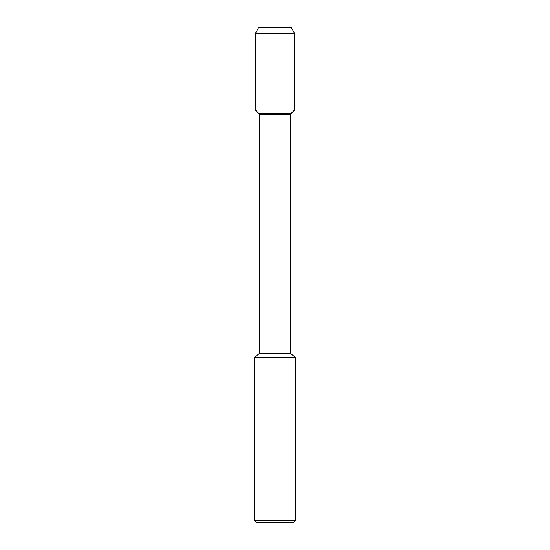 <?xml version="1.0" encoding="UTF-8"?>
<svg xmlns="http://www.w3.org/2000/svg" width="550" height="550" viewBox="0 0 550 550"><rect width="100%" height="100%" fill="white"/><g stroke="black" fill="none" stroke-linecap="round" stroke-linejoin="round"><path stroke-width="0.82" d="M258.679 27.5L291.321 27.5L258.679 27.5L255.406 33.399L294.594 33.399L291.321 27.5L294.594 33.399L294.594 110L294.594 33.399M259.738 353.169L259.738 114.331L290.262 114.331L290.262 353.169L259.738 353.169L254.375 357.5L295.625 357.5L290.262 353.169M254.375 357.5L254.375 520.438L256.438 522.5L293.562 522.5L295.625 520.438L295.625 357.5M254.375 520.438L295.625 520.438M259.738 114.331L258.679 113.272L291.321 113.272L294.594 110L255.406 110L255.406 33.399M255.406 110L258.679 113.272L291.321 113.272L290.262 114.331M291.321 113.272L294.594 110"/></g></svg>
